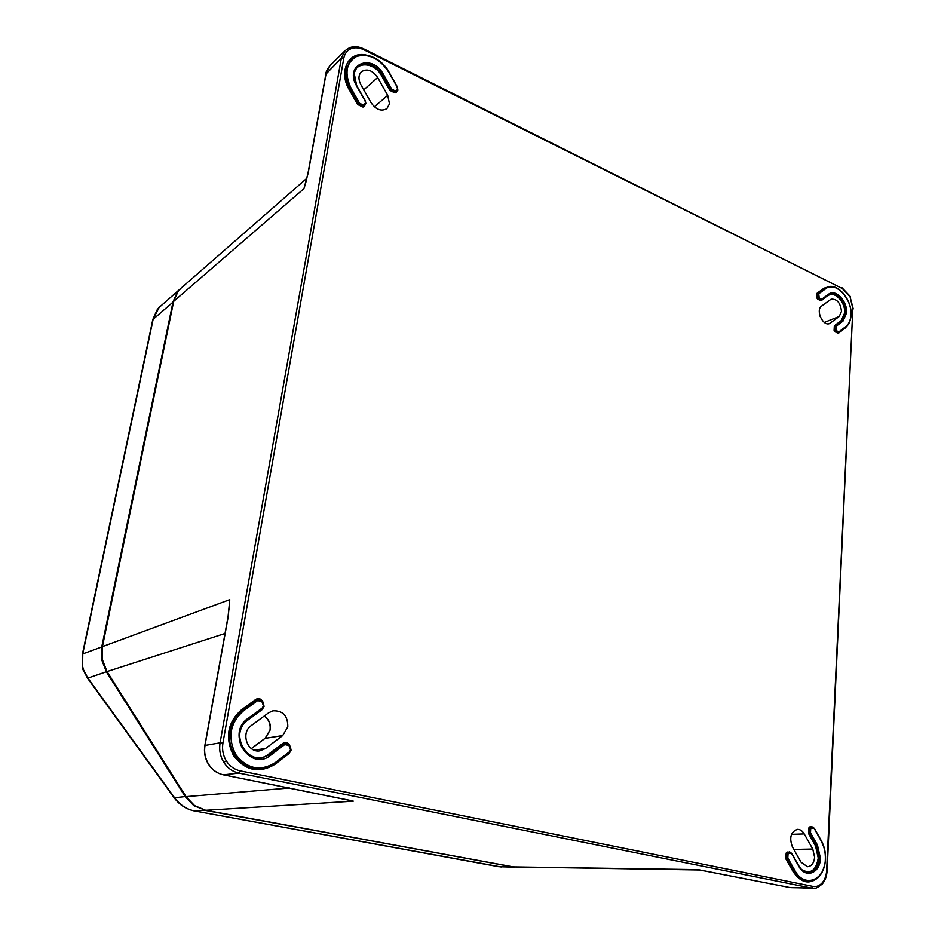 <?xml version="1.0" encoding="UTF-8"?>
<svg xmlns="http://www.w3.org/2000/svg" width="935" height="935" viewBox="0 0 935 935"><rect width="100%" height="100%" fill="white"/><g stroke="black" fill="none" stroke-linecap="round" stroke-linejoin="round"><path stroke-width="1.4" d="M699.193 869.842L789.467 887.432L813.181 888.25L811.51 888.051L812.842 886.368C816.419 886.988 819.563 885.784 822.274 882.745C824.904 879.578 826.365 875.464 826.657 870.403L852.837 308.515L850.044 296.699L842.306 288.529L364.112 49.894C359.379 47.615 355.019 47.229 351.022 48.737C347.119 50.42 344.723 53.576 343.8 58.204L222.927 743.091C221.899 749.519 223.033 755.468 226.317 760.938C229.776 766.279 234.428 769.587 240.26 770.872L812.842 886.368M229.098 608.112L229.753 599.639L228.245 616.446L205.034 745.23C203.912 752.091 205.116 758.437 208.634 764.281C212.339 769.972 217.329 773.502 223.582 774.858L350.578 800.489M306.855 178.258L181.156 288.085L178.094 291.381L173.746 301.128L102.453 646.517L102.324 659.491L107.057 671.622L186.042 796.667L194.609 805.654L205.712 810.294L353.29 801.155L350.391 800.418M790.753 887.607L811.51 888.051L238.986 773.116C232.628 771.726 227.556 768.114 223.781 762.294C220.192 756.333 218.965 749.847 220.087 742.834L341.333 58.251L345.108 50.654L329.903 65.766L326.14 73.281L308.188 172.917L303.968 188.625L306.014 181.741M813.719 888.25L813.181 888.25C814.42 889.243 817.459 887.818 822.309 883.949L822.274 882.745M287.805 726.869C287.875 715.848 282.931 710.495 272.962 710.81L268.684 712.774L251.234 725.607C240.377 732.748 247.354 753.166 259.872 750.852L265.447 748.561L282.721 735.553L287.805 726.869M814.619 857.255L812.76 849.038L804.229 833.926C802.417 830.864 800.161 829.345 797.462 829.345C790.753 831.811 789.082 837.69 792.448 847.005L801.061 862.222L807.443 866.733C811.603 866.301 813.999 863.145 814.619 857.255M841.488 311.343C840.483 302.823 837.012 298.768 831.086 299.188L821.631 306.025C815.32 310.046 822.94 326.701 829.637 323.522L839.221 316.486L841.488 311.343M389.498 103.867L387.721 95.37L377.67 77.535C372.434 70.183 366.976 68.278 361.319 71.796C358.362 75.116 358.21 79.417 360.887 84.711L371.066 102.698C376.057 109.746 381.34 111.732 386.903 108.624L389.498 103.867M289.57 788.006L185.971 796.655L194.538 805.643L205.677 810.294L512.871 866.909L700.034 869.982M349.409 47.802L345.108 50.654L349.409 47.802L351.022 48.737M308.188 172.917L308.059 173.594M229.18 609.188L229.753 599.639L102.429 646.623M789.187 887.373L697.872 869.632L512.777 866.885M205.151 810.189L193.837 805.701L185.282 796.725L106.391 671.844L101.658 659.713L101.786 646.763L173.057 301.725L177.405 291.989L180.864 288.354M180.841 288.377L159.149 307.428L153.223 318.858L82.771 653.764L82.607 666.316L83.308 669.378L87.715 677.875L174.494 797.625C179.707 804.754 186.299 809.172 194.293 810.902L498.682 866.698L514.998 867.201L204.929 810.341L194.27 810.902M82.607 666.316L83.145 670.044M193.826 810.809L194.094 810.89C185.995 809.126 179.368 804.778 174.214 797.824L185.866 796.491M174.214 797.824L87.528 678.202L106.952 671.564M158.973 307.615L160.341 306.283M265.072 738.37L282.721 735.553M801.657 869.62C810.54 874.505 816.068 870.649 818.254 858.049L815.519 845.93L816.36 845.521L819.224 858.143C818.312 867.072 814.701 871.946 808.389 872.741M824.799 863.975C822.344 874.95 817.015 880.735 808.787 881.354C802.943 881.097 798.022 877.626 794.049 870.964L793.803 870.964C797.777 877.626 802.697 881.097 808.541 881.354L808.67 881.354M798.747 866.219L791.676 853.725L788.941 853.141L788.018 854.169L787.808 858.038L794.914 870.555C804.31 888.495 825.102 880.373 825.336 859.3C825.582 852.568 824.191 846.432 821.175 840.904L814.245 828.585L811.58 827.978L810.692 828.971L810.505 832.758L817.459 845.1L820.427 858.236C820.229 873.29 805.409 878.97 798.747 866.219L791.735 853.655M794.914 870.555L794.049 870.964L786.954 858.447L786.37 855.876L787.889 852.591L786.966 853.62L788.018 854.169M798.817 866.137C801.459 870.403 804.696 872.6 808.506 872.741C814.888 872.016 818.546 867.154 819.469 858.143L816.606 845.509L809.406 833.167L808.833 830.642L810.785 827.44L809.652 828.445L808.845 827.907L809.745 826.914L813.216 827.113M263.202 702.758L264.079 706.439L262.162 709.63L247.833 720.114C227.392 733.858 249.774 769.774 268.824 754.019L282.954 743.325C285.374 741.864 287.477 742.32 289.266 744.681L290.189 746.539M290.329 746.422L291.065 750.209L289.195 753.446L275.135 764.199C259.381 773.759 245.496 770.896 233.505 755.585C224.821 737.738 227.474 722.486 241.464 709.829L255.851 699.403C258.317 698.001 260.456 698.492 262.267 700.888L263.354 702.641M290.89 749.975L289.453 752.57M289.266 751.915L290.516 749.753L288.95 745.476L284.743 744.576L270.612 755.293C249.972 772.404 225.662 733.414 247.857 718.524L262.197 708.04L263.483 705.902L261.905 701.601L257.628 700.619L243.229 711.056C229.975 723.082 227.474 737.551 235.702 754.475C247.074 769.002 260.234 771.737 275.194 762.679L289.266 751.915L289.382 752.652L275.369 763.334M263.869 706.147L262.384 708.742M262.992 703.365L263.95 706.1L262.338 708.788L247.997 719.272L262.326 708.8L262.197 708.04M397.761 89.176L397.176 86.955L397.796 90.321L395.037 92.951L389.825 90.403L381.62 75.84C374.023 61.044 353.313 61.219 353.991 76.389M365.877 103.236L364.299 106.485L363.002 107.069L357.626 104.51L349.223 89.702C338.412 71.796 348.124 51.46 365.375 54.884M397.726 89.561L396.475 91.279L397.48 88.942L397.048 86.861L388.867 72.334C379.727 58.578 368.998 53.272 356.714 56.416C346.032 62.692 344.185 73.374 351.163 88.451L359.566 103.259L363.142 104.977L365.492 102.979L365.047 100.863L356.679 86.09C343.648 64.293 372.118 52.64 383.537 74.613L391.742 89.176L395.225 90.882L396.487 90.321M365.76 103.598L362.979 106.099L364.288 105.526L364.451 104.404M828.129 295.144L821.082 300.813L817.506 299.071L816.816 297.762L817.061 293.239L824.191 288.073L824.915 288.401L817.786 293.567L826.797 287.337M824.191 288.073L833.412 286.776M829.696 294.151C838.765 293.719 844.036 299.971 845.532 312.921L842.061 320.834L835.048 326.151L842.283 320.74L845.754 312.828C846.596 302.589 836.533 290.715 829.801 294.104L828.714 294.712M848.466 324.2L845.298 327.986L838.309 333.327L834.78 331.656L834.09 330.359L834.324 325.812L841.336 320.495L844.679 312.898C845.591 302.262 834.394 290.446 828.188 295.612M850.803 316.357C850.324 321.149 848.676 324.725 845.871 327.063M838.87 332.416L845.871 326.502C848.922 324.048 850.605 320.202 850.908 314.943C852.264 298.814 835.329 280.839 825.85 288.635L818.721 293.8L819.247 298.125L821.631 299.293L828.737 294.093C835.469 288.506 847.589 301.315 846.607 312.839L843.008 321.079L841.336 320.495M817.061 293.239L817.786 293.567L817.061 295.144L818.265 298.651L817.283 295.051L818.008 293.473L818.721 293.8M818.557 296.816L816.816 297.762M834.324 325.812L835.048 326.151L834.336 327.753L835.539 331.235L834.558 327.659L835.271 326.058L835.995 326.397L836.521 330.733L838.882 331.855L845.871 326.502M835.832 329.424L834.09 330.359M817.459 845.1L816.606 845.509L809.652 833.167L809.079 830.642L809.897 828.433L810.692 828.971M810.505 832.758L808.565 833.588L808.845 827.907M786.171 853.071L786.966 853.62L786.125 855.887L786.709 858.447L793.803 870.964L792.95 871.373L785.844 858.868L786.171 853.071L787.083 852.042L790.741 852.288M787.808 858.038L785.844 858.868M264.289 716C268.953 719.272 270.94 723.889 270.25 729.873L265.341 738.159L251.386 748.596M222.927 743.091L220.087 742.834L204.999 745.44M223.781 762.294L226.317 760.938M364.112 49.894L363.925 48.982C358.795 46.505 353.979 46.095 349.491 47.767M853.234 308.924L850.044 296.699M827.113 870.555L852.837 308.515M514.741 867.154L205.642 810.283M225.031 633.486L107.022 671.575M303.968 188.625L173.7 301.35M247.857 718.524L247.939 719.307C243.567 722.603 240.844 727.126 239.757 732.865C236.952 746.562 248.932 760.447 261.438 758.168L269.818 754.638L261.344 758.18M275.194 762.679L275.322 763.404L262.232 768.851C243.603 771.994 225.861 751.202 230.08 730.773C231.74 722.136 235.865 715.345 242.434 710.425L242.258 710.46C235.69 715.38 231.564 722.171 229.905 730.808C225.686 751.226 243.416 772.018 262.045 768.874L262.139 768.862M383.537 74.613L382.497 75.303L390.701 89.877L382.672 75.151C374.678 63.884 366.321 60.904 357.591 66.221L354.108 72.942L356.773 86.055M357.497 66.303C366.24 61.102 374.561 64.106 382.497 75.303L381.62 75.84M351.198 59.197L345.985 69.237C344.968 75.688 346.347 82.327 350.099 89.164L358.689 103.808L350.286 89C346.523 82.175 345.144 75.525 346.16 69.073L351.279 59.115C360.653 49.637 380.639 56.86 388.937 72.299M351.163 88.451L349.223 89.702M793.838 849.447L812.76 849.038M819.586 314.557L820.24 316.731M374.374 106.8L387.721 95.37M818.148 877.556C809.184 884.977 800.781 882.921 792.95 871.373M815.519 845.93L808.565 833.588M343.8 58.204L341.333 58.251L325.999 74.04M240.26 770.872L238.986 773.116L223.395 774.823M363.785 89.83L377.67 77.535M824.331 322.4L839.221 316.486M828.55 323.779L830.619 322.961M791.513 834.347L804.229 833.926M254.11 750.115L265.447 748.561M356.679 86.09L365.141 100.828M396.3 92.39L396.475 91.279L395.037 91.992L396.884 91.046M388.867 72.334L397.106 86.838M825.85 288.635L825.137 288.307L826.902 287.29C831.203 285.619 835.738 286.753 840.495 290.703M828.737 294.093L821.608 299.901M843.008 321.079L835.995 326.397M821.21 840.857L823.747 846.911M814.292 828.527L821.175 840.904M289.266 745.183L290.025 747.229M270.612 755.293L269.818 754.638L283.936 743.933L269.631 754.662L268.824 754.019M262.232 701.32L263.261 702.991L262.267 701.238L257.978 699.438L242.258 710.46L241.464 709.829M243.229 711.056L242.434 710.425L256.833 699.999L255.851 699.403M179.765 289.429L178.071 291.404L173.688 301.21L102.406 646.553L102.266 659.514L106.999 671.634L185.983 796.562M842.306 288.529L364.007 49.029M822.403 883.832C825.243 880.361 826.821 875.943 827.113 870.578L826.657 870.403M395.225 90.882L395.225 91.84L390.877 89.713L391.742 89.176M389.825 90.403L390.701 89.877L395.037 91.992L395.037 92.951M365.047 100.863L365.807 103.236M364.299 106.485L364.919 105.106M363.142 104.977L363.166 105.935L358.689 103.808L359.566 103.259M357.626 104.51L358.502 103.96L362.979 106.099L363.002 107.069M257.628 700.619L256.833 699.999L258.165 699.392L261.905 701.601M263.319 703.085L263.892 706.042M284.743 744.576L283.936 743.933L285.514 743.255L288.95 745.476M285.42 743.267L283.749 743.956L282.954 743.325M290.341 746.925L290.902 749.87M788.941 853.141L788.135 852.591L789.514 851.925L791.758 853.398L798.841 865.88M789.385 851.925L787.889 852.591L787.083 852.042M811.58 827.978L810.785 827.44L812.071 826.809L814.245 828.585M811.942 826.809L809.745 826.914M838.882 331.855L838.403 332.72L835.761 331.142L836.521 330.733M834.78 331.656L835.539 331.235L838.286 332.755M829.801 294.104L821.21 300.147L818.487 298.557L819.247 298.125M817.506 299.071L818.265 298.651L821.082 300.813M820.988 300.24L821.631 299.293M791.676 853.725L789.269 851.925M512.135 866.768L498.11 866.593M173.606 301.608L152.826 319.548M102.359 646.74L82.444 654.009L152.849 319.384L157.162 309.824M157.501 309.356L159.079 307.498M82.268 666.48L82.432 654.091M501.172 866.99L194.293 810.902M251.351 748.561L265.201 738.206L270.04 729.954C270.718 723.971 268.766 719.342 264.208 716.07M808.541 881.354L808.787 881.354C818.581 880.279 824.156 872.951 825.523 859.382C825.769 852.521 824.354 846.28 821.281 840.635M808.506 872.741C804.754 872.635 801.54 870.356 798.864 865.927M289.301 745.09L290.972 749.928L289.382 752.652L275.334 763.392M396.791 91.127L397.819 89.421M364.825 105.188L365.854 103.469M851.06 315.153C850.745 320.565 848.992 324.55 845.801 327.133M352.133 800.886L223.5 774.858C217.189 773.49 212.175 769.961 208.458 764.257C204.94 758.449 203.748 752.126 204.882 745.288L228.082 616.562L229.379 603.765M305.032 184.733L304.775 185.597M275.322 763.404L262.045 768.874M397.293 86.803L389.135 72.287C380.872 56.778 360.793 49.508 351.279 59.115L351.104 59.279M851.072 315.107C852.276 299.761 837.246 282.089 826.902 287.29L826.68 287.384M850.266 296.442L841.991 287.723M304.763 185.633L308.001 173.174L325.953 73.573C325.812 72.182 327.04 69.681 329.623 66.046M229.379 603.811L229.297 605.296M289.289 745.078L285.327 743.278M821.257 840.588L814.35 828.317L811.825 826.809M845.778 327.156L838.181 332.813M365.854 103.423L365.328 100.805M357.591 66.221C353.033 71.142 352.822 77.745 356.948 86.032L365.316 100.793M247.985 719.284C242.539 723.55 239.711 729.429 239.489 736.92C238.086 744.552 249.318 761.417 261.438 758.168M87.528 678.202L82.97 669.507"/></g></svg>

